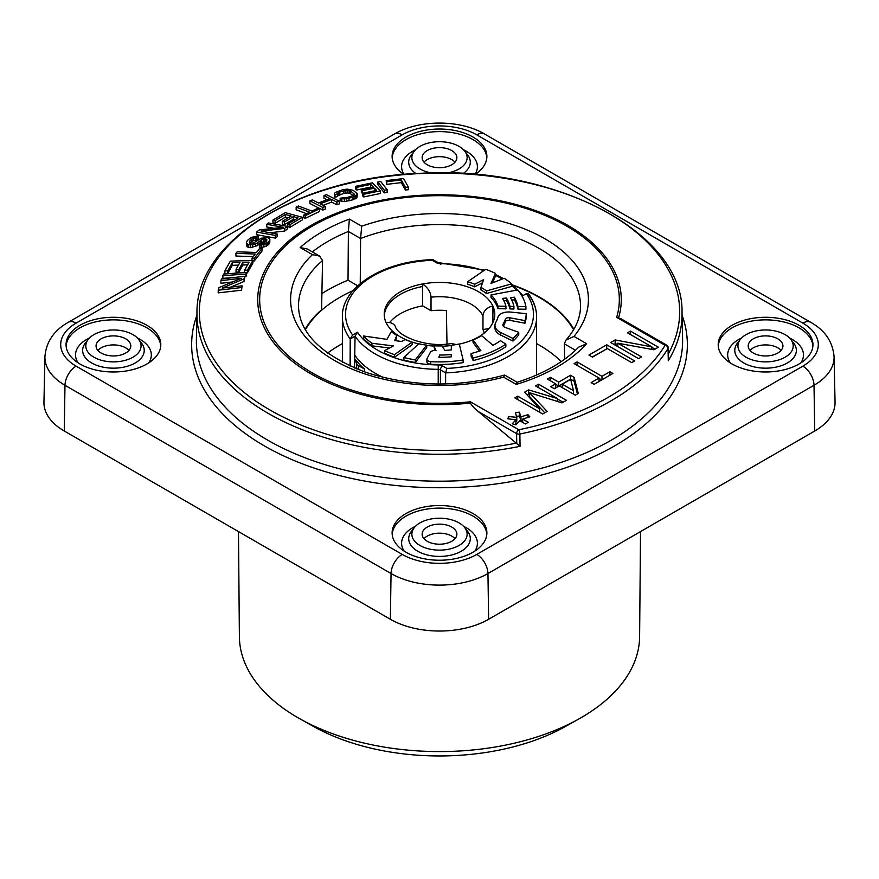 <?xml version="1.0" encoding="UTF-8"?>
<svg xmlns="http://www.w3.org/2000/svg" width="879" height="879" viewBox="0 0 879 879"><rect width="100%" height="100%" fill="white"/><g stroke="black" fill="none" stroke-linecap="round" stroke-linejoin="round"><path stroke-width="1.32" d="M79.934 363.972A47.378 27.348 0 0 0 131.564 369.905A47.378 27.348 0 0 0 160.802 344.634A47.378 27.348 0 0 0 146.936 325.296A47.378 27.348 0 0 0 95.306 319.363A47.378 27.348 0 0 0 66.057 344.634A47.378 27.348 0 0 0 79.934 363.972M405.999 552.232A47.378 27.348 0 0 0 457.629 558.154A47.378 27.348 0 0 0 486.878 532.883A47.378 27.348 0 0 0 473.001 513.545A47.378 27.348 0 0 0 421.371 507.622A47.378 27.348 0 0 0 392.122 532.883A47.378 27.348 0 0 0 405.999 552.232M475.099 174.427A47.378 27.348 0 0 0 486.878 156.374A47.378 27.348 0 0 0 473.001 137.036A47.378 27.348 0 0 0 421.371 131.114A47.378 27.348 0 0 0 392.122 156.374A47.378 27.348 0 0 0 403.9 174.427M732.064 363.972A47.378 27.348 0 0 0 783.694 369.905A47.378 27.348 0 0 0 812.943 344.634A47.378 27.348 0 0 0 799.066 325.296A47.378 27.348 0 0 0 747.436 319.363A47.378 27.348 0 0 0 718.198 344.634A47.378 27.348 0 0 0 732.064 363.972M812.888 345.919A47.378 27.348 0 0 0 799.066 327.867A47.378 27.348 0 0 0 748.479 321.703A47.378 27.348 0 0 0 718.242 345.919M800.912 362.851A37.896 21.887 0 0 0 792.375 339.481A37.896 21.887 0 0 0 789.573 338.008M741.568 338.008A37.896 21.887 0 0 0 730.218 362.851M357.709 285.807L348.018 280.214A158.517 91.515 0 0 0 321.901 293.586M512.82 285.049A141.541 81.714 180 0 1 573.877 329.284M305.398 329.757A141.014 81.417 180 0 1 353.017 290.641M513.578 285.675A141.014 81.417 180 0 1 573.591 329.757M305.123 329.284A141.541 81.714 180 0 1 321.582 309.76L322.549 260.547L319.571 256.075L312.463 254.646L300.157 247.537L307.342 249.01L319.571 256.075M474.847 551.1A37.896 21.887 0 0 0 466.299 527.73A37.896 21.887 0 0 0 463.497 526.268M415.503 526.268A37.896 21.887 0 0 0 404.153 551.1M455.014 538.695A17.371 10.032 0 0 0 451.784 536.113A17.371 10.032 0 0 0 423.986 538.695M474.968 174.416A37.896 21.887 0 0 0 466.299 151.221A37.896 21.887 0 0 0 463.497 149.76M415.503 149.76A37.896 21.887 0 0 0 404.032 174.416M455.014 162.186A17.371 10.032 0 0 0 451.784 159.604A17.371 10.032 0 0 0 423.986 162.186M781.079 350.435A17.371 10.032 0 0 0 777.849 347.853A17.371 10.032 0 0 0 750.062 350.435M148.782 362.851A37.896 21.887 0 0 0 140.233 339.481A37.896 21.887 0 0 0 137.432 338.008M89.427 338.008A37.896 21.887 0 0 0 78.088 362.851M128.938 350.435A17.371 10.032 0 0 0 125.719 347.853A17.371 10.032 0 0 0 97.921 350.435M561.252 361.588A141.014 81.417 0 0 0 536.619 343.634M342.381 343.634A141.014 81.417 0 0 0 327.625 353.094M802.857 366.158A52.729 30.446 0 0 0 802.857 323.109L476.781 134.85A52.729 30.446 0 0 0 402.219 134.85L76.143 323.109A52.729 30.446 0 0 0 76.143 366.158L402.219 554.418A52.729 30.446 0 0 0 476.781 554.418L802.857 366.158A15.789 9.12 60 0 1 814.02 385.277A68.518 39.555 0 0 0 834.083 356.819L835.05 402.164A69.485 40.115 180 0 1 814.701 431.029L488.636 619.277A69.485 40.115 180 0 1 390.364 619.277L64.299 431.029A69.485 40.115 180 0 1 43.95 402.164L44.917 356.819A68.518 39.555 0 0 0 64.98 385.277L391.056 573.526L390.364 619.277M300.157 247.537A165.889 95.778 180 0 1 349.37 219.102L348.392 231.463L348.018 280.214M348.392 231.463L360.599 238.506L360.247 283.587M575.503 350.271L564.384 343.854L564.659 359.203M586.645 343.722A165.889 95.778 180 0 1 516.226 384.42L517.127 382.321C543.716 373.685 564.219 361.972 578.624 347.194L586.634 343.722L573.987 336.415L565.944 340.118L564.384 343.821M627.485 332.811L651.833 346.864L615.124 339.942L610.674 342.513L638.593 358.632L641.56 356.918L617.805 343.195L653.921 349.776L658.371 347.216L630.452 331.097L627.485 332.811M634.638 360.906L606.719 344.799L588.93 355.072L592.49 357.127L607.323 348.567L631.671 362.62L634.638 360.906M594.105 384.321L612.883 373.465L609.916 371.751L602.005 376.322L577.063 361.917L574.097 363.631L599.038 378.036L591.127 382.607L594.105 384.321M578.283 393.451L574.108 377.344L570.548 375.278L558.681 382.134L550.364 377.333L547.397 379.047L555.715 383.848L550.77 386.694L554.33 388.76L559.275 385.903L575.316 395.165L578.283 393.451M539.717 408.856L517.742 396.165L514.775 397.879L542.684 413.998L547.134 411.427L529.608 392.748L561.967 402.868L566.417 400.297L538.497 384.178L535.531 385.892L557.517 398.583L528.609 389.891L524.653 392.177L539.717 408.856L539.717 412.284M529.806 416.822L527.938 414.701L520.983 416.822L519.357 412.141L515.402 412.603L516.786 417.338L508.611 416.525L507.798 418.811L515.918 419.755L512.237 423.766L515.918 424.843L519.819 420.733L525.422 423.964L528.29 422.316L522.686 419.074L529.806 416.822M562.241 384.189L570.647 379.343L573.526 390.705L562.241 384.189L562.241 387.617M517.182 382.299L504.689 375.091L503.568 377.113L516.226 384.42M360.599 238.506L361.676 226.2L349.37 219.102M520.06 446.312L516.742 443.565L516.577 433.622L478.143 411.427C473.913 407.999 471.408 405.23 470.595 403.098L470.386 401.791L518.808 429.754A239.132 138.058 0 0 0 665.095 345.293L616.662 317.33L621.145 318.846L666.678 345.139A3.153 1.824 120 0 0 665.095 345.293A3.153 2.428 31.3 0 1 668.073 348.436L668.282 360.742A242.549 140.036 0 0 0 682.027 312.495L682.598 339.096A243.12 140.365 180 0 1 611.41 440.082A243.12 140.365 180 0 1 345.073 470.177A243.12 140.365 180 0 1 196.402 339.096L196.973 312.495A242.549 140.036 0 0 0 520.06 446.312L519.863 434.006A3.153 1.791 179 0 1 516.577 433.622A3.153 1.824 -60 0 1 518.808 429.754A3.153 0.857 78.5 0 1 519.863 434.006A242.285 139.882 0 0 0 668.073 348.436A3.153 1.791 179 0 0 668.249 347.82L668.425 358.138A3.153 1.791 179 0 1 668.249 358.753M478.143 411.427L516.742 443.565M289.993 227.32L289.993 224.661L287.807 224.068L287.807 226.727L289.993 227.32L302.31 219.926L302.31 217.267L285.246 212.674L272.929 220.069L272.929 222.728L275.105 223.31L285.367 217.135L288.103 217.871M284.455 224.628L284.455 221.969L282.28 221.376L282.28 224.035L284.455 224.628L293.355 219.278L294.992 219.728M386.189 180.613L386.793 184.348L401.296 182.623L405.439 190.04L408.339 189.721L408.339 187.062L403.593 178.547L386.189 180.613L386.793 181.689L401.296 179.964L405.439 187.381L408.339 187.062M377.904 181.953L377.904 184.612L384.299 192.886L387.156 192.424L387.156 189.765L384.299 190.227L377.904 181.953L380.75 181.492L387.156 189.765M362.719 193.27L362.719 195.929L363.741 196.951L380.453 193.468L380.453 190.809L363.741 194.281L362.719 193.27L376.641 190.347L374.421 188.15L362.357 190.655L361.324 189.644L373.399 187.128L370.674 184.414L356.742 187.326L355.72 186.315L372.432 182.832L380.453 190.809M361.324 189.644L361.324 192.303L362.357 193.325L372.344 191.226M355.72 186.315L355.72 188.974L356.742 189.985L370.674 187.073L371.18 187.579M340.14 198.204L340.14 200.862L344.359 201.621L352.995 199.797L357.182 197.094L357.182 193.567L353.16 190.303L347.161 189.117L342.513 189.765L335.218 192.534L334.339 193.677L335.009 194.589L337.668 193.819L337.437 193.215L339.865 191.842L347.612 190.314L350.501 191.04L354.303 194.138L353.204 195.545L347.677 197.335L340.14 198.204L341.7 198.852L346.579 198.753L352.995 197.138L357.182 194.435M337.437 195.874L343.854 193.369L347.612 192.973L350.501 193.699L353.852 196.05M334.339 193.677L335.009 197.259L337.668 196.478L337.668 193.819M323.054 205.323L331.658 202.126L336.877 204.774L339.36 203.873L339.36 201.214L336.877 202.115L331.658 199.456L320.066 203.807L325.285 206.466L322.802 207.422L309.902 200.841L312.386 199.896L318.429 202.972L330.01 198.621L323.966 195.545L326.45 194.633L339.36 201.214M309.902 200.841L309.902 203.51L322.802 210.081L325.285 209.125L325.285 206.466M323.966 195.545L323.966 198.204L326.977 199.742M306.551 213.652L296.146 209.784L296.146 207.125L298.421 206.027L311.946 211.059L318.022 208.191L319.626 208.784L305.2 215.707L303.585 215.102L309.661 212.147L296.146 207.125M303.585 215.102L303.585 217.761L305.2 218.366L319.626 211.443L319.626 208.784M270.007 232.759L284.664 231.045L287.367 229.045L287.367 226.386L268.534 222.969L266.744 224.31L283.159 227.276L259.25 229.957L256.558 232.034L256.558 234.693L275.38 238.099L277.182 236.715L277.182 234.056L261.162 231.155L284.664 228.386L287.367 226.386M266.744 224.31L266.744 226.969L274.028 228.287M253.229 256.613L235.946 256.031L235.946 253.372L237.165 251.812L256.459 252.46L259.712 248.35L262.008 248.427L254.295 258.294L251.998 258.217L255.24 254.02L235.946 253.372M251.998 260.876L254.295 260.964L262.008 251.097L262.008 248.427M246.603 272.886L247.428 272.853L252.888 263.096L252.888 260.437L247.428 270.194L244.549 270.282L249.098 262.129L242.868 262.316L238.923 269.37L236.044 269.457L239.989 262.403L232.32 262.645L227.76 270.798L224.881 270.886L230.342 261.129L252.888 260.437M236.044 269.457L236.044 272.127L238.923 272.04L242.868 264.975L247.57 264.832M224.881 270.886L224.881 273.545L227.76 273.457L232.32 265.304L238.462 265.117M244.791 276.797L245.9 276.709L246.603 275.05L246.603 272.391L245.9 274.05L222.892 275.687L223.596 274.028L246.603 272.391M233.276 277.61L222.892 278.346L222.892 275.687M230.661 287.136L244.065 281.456L244.791 276.303L244.065 278.797L222.167 288.103L242.055 285.829L241.571 287.543L218.201 290.213L218.926 287.642L241.318 278.302L220.937 280.632L221.42 278.962L244.791 276.303M218.201 290.213L218.201 292.872L241.571 290.202L242.055 285.829M220.937 280.632L220.937 283.291L232.485 281.972M266.776 242.022L265.722 241.637L265.722 238.978L264.854 238.89L261.678 239.637L257.283 242.978L252.669 244.692L248.263 244.791L246.318 242.945L247.285 240.593L250.998 237.462L258.47 235.825L256.954 237.275L251.899 238.901L249.889 240.857L249.416 242.714L253.317 243.12L261.217 238.242L267.677 237.572L269.875 239.143L269.15 241.22L266.194 243.626L261.404 245.054L259.843 245.164L261.36 243.681L263.854 243.109L266.557 240.956L266.776 239.352L265.722 238.978M246.318 242.945L247.032 246.779L250.427 247.68L257.283 245.648L261.678 242.296L265.722 241.637M249.889 243.516L253.35 240.626L256.954 239.934L258.47 238.484L258.47 235.825M259.843 245.164L259.843 247.823L266.194 246.285L269.732 242.857L269.875 239.143M668.381 358.467L668.282 360.742M275.105 223.31L275.105 220.651L272.929 220.069M289.993 224.661L302.31 217.267M287.807 224.068L298.08 217.893L293.355 216.619L293.355 219.278M284.455 221.969L293.355 216.619M282.28 221.376L291.18 216.036L285.367 214.476L285.367 217.135M275.105 220.651L285.367 214.476M405.439 190.04L405.439 187.381M401.296 182.623L401.296 179.964M386.793 184.348L386.793 181.689M384.299 192.886L384.299 190.227M356.742 189.985L356.742 187.326M363.741 196.951L363.741 194.281M374.421 190.798L374.421 188.15M362.357 193.325L362.357 190.655M370.674 187.073L370.674 184.414M335.009 197.259L335.009 194.589M356.303 198.214L356.303 195.556M354.984 199.017L354.984 196.358M352.995 199.797L352.995 197.138M349.007 200.939L349.007 198.269M346.579 201.423L346.579 198.753M344.359 201.621L344.359 198.962M341.7 201.511L341.7 198.852M353.852 195.039L353.852 193.391M350.501 193.699L350.501 191.04M349.172 193.193L349.172 190.534M347.612 192.973L347.612 190.314M345.843 193.028L345.843 190.369M343.854 193.369L343.854 190.71M339.865 194.512L339.865 191.842M338.316 195.171L338.316 192.512M336.877 204.774L336.877 202.115M331.658 202.126L331.658 199.456M322.802 210.081L322.802 207.422M305.2 218.366L305.2 215.707M284.664 231.045L284.664 228.386M275.38 238.099L275.38 235.44L277.182 234.056M275.38 235.44L256.558 232.034M251.998 260.459L251.998 258.217M254.295 260.964L254.295 258.294M227.76 273.457L227.76 270.798M247.428 272.853L247.428 270.194M244.549 272.545L244.549 270.282M242.868 264.975L242.868 262.316M238.923 272.04L238.923 269.37M232.32 265.304L232.32 262.645M245.9 276.709L245.9 274.05M244.065 281.456L244.065 278.797M241.571 290.202L241.571 287.543M266.776 240.439L266.776 239.352M264.854 241.549L264.854 238.89M263.304 241.659L263.304 239M261.678 242.296L261.678 239.637M260.492 242.989L260.492 240.33M258.975 244.461L258.975 241.791M257.283 245.648L257.283 242.978M255.404 246.538L255.404 243.879M252.669 247.362L252.669 244.692M250.427 247.68L250.427 245.01M248.263 247.449L248.263 244.791M247.032 246.779L247.032 244.109M256.954 239.934L256.954 237.275M255.404 240.033L255.404 237.374M253.35 240.626L253.35 237.967M251.899 241.56L251.899 238.901M249.889 243.087L249.889 240.857M269.732 242.857L269.732 240.198M269.15 243.879L269.15 241.22M267.897 245.098L267.897 242.439M266.194 246.285L266.194 243.626M263.887 247.142L263.887 244.483M261.404 247.713L261.404 245.054M651.833 346.864L651.833 349.402M630.452 331.097L630.452 334.514M655.02 349.15L651.833 347.315M617.805 343.195L617.805 346.623M615.124 339.942L615.124 343.81L614.025 344.447M617.805 344.315L615.124 343.81M606.939 348.787L592.27 357.006M601.632 379.97L599.038 378.475M577.415 393.957L574.108 381.211L570.548 379.146L558.681 386.002L555.715 384.288M555.715 383.848L555.715 387.716L554.122 388.639M529.608 394.056L526.95 394.715M563.065 402.23L557.517 399.022M544.782 412.789L529.608 396.616L529.608 392.748M515.918 419.755L515.918 423.623L515.028 424.59M516.786 417.338L516.786 421.206L515.918 421.118M522.686 420.173L520.983 420.689L519.357 416.009L516.5 416.349M606.719 344.799L606.719 348.666M599.038 378.036L599.038 381.464M577.063 361.917L577.063 365.345M602.005 376.322L602.005 379.75M609.916 371.751L609.916 375.19M574.108 377.344L574.108 381.211M550.364 377.333L550.364 380.761M558.681 382.134L558.681 386.002M570.548 375.278L570.548 379.146M573.526 390.705L573.526 394.133M517.742 396.165L517.742 399.593M528.609 389.891L528.609 393.759M557.517 398.583L557.517 401.472M538.497 384.178L538.497 387.606M527.938 414.701L527.938 417.415M522.686 419.074L522.686 422.392M508.611 416.525L508.611 418.898M519.357 412.141L519.357 416.009M520.983 416.822L520.983 420.689M486.823 534.179A47.378 27.348 0 0 0 473.001 516.127A47.378 27.348 0 0 0 422.403 509.952A47.378 27.348 0 0 0 392.177 534.179M486.823 157.671A47.378 27.348 0 0 0 473.001 139.618A47.378 27.348 0 0 0 422.403 133.443A47.378 27.348 0 0 0 392.177 157.671M160.758 345.919A47.378 27.348 0 0 0 146.936 327.867A47.378 27.348 0 0 0 96.338 321.703A47.378 27.348 0 0 0 66.112 345.919M492.888 308.65A55.278 31.908 180 0 1 494.723 315.616M239.385 636.044A200.115 115.534 0 0 0 297.992 717.747A200.115 115.534 0 0 0 516.083 742.788A200.115 115.534 0 0 0 639.615 636.044M354.534 368.015L355.05 336.185A90.801 52.421 0 0 0 438.225 369.334A3.153 1.824 180 0 1 440.412 369.861L445.62 372.872L445.62 383.947L445.62 372.872A97.119 56.069 0 0 0 536.619 316.912A97.119 56.069 0 0 0 528.784 294.85M364.488 371.861L364.488 369.015A90.801 52.421 0 0 1 356.852 361.192L355.621 361.379L356.676 363.642A7.9 4.56 0 0 0 358.72 365.686L364.488 369.015M355.05 359.434L356.852 361.192M355.621 361.379A12.636 2.67 -98.8 0 0 354.534 359.621M350.216 366.114L350.216 338.975L355.05 336.185L357.5 332.207A87.647 50.597 0 0 0 438.269 364.928L438.225 369.334A3.153 1.824 180 0 1 440.412 369.861L445.62 372.872A97.119 56.069 0 0 0 536.619 316.912L536.619 375.003L536.619 316.912C536.586 308.826 533.872 301.101 528.477 293.762L526.367 293.641L522.038 296.146M350.084 366.06L350.216 338.975A97.119 56.069 0 0 1 342.381 316.912L342.381 362.247L342.381 316.912A97.119 56.069 0 0 0 350.216 338.975L352.633 335.02L357.5 332.207M384.277 315.616A55.278 31.908 180 0 1 422.601 286.521M355.05 355.523A90.801 52.421 0 0 0 383.365 377.465M459.31 344.128A55.278 31.908 0 0 0 494.778 314.33A55.278 31.908 0 0 0 492.888 306.068L492.888 322.593M488.933 328.603L482.978 329.526L482.978 315.99A10.262 8.098 -24.9 0 1 492.888 306.068A55.278 31.908 0 0 0 422.601 283.95A55.278 31.908 0 0 0 384.222 314.33A55.278 31.908 0 0 0 386.112 322.593A10.262 8.098 155.1 0 1 395.418 326.647C397.715 336.009 426.293 348.183 451.509 343.502L456.135 344.568M482.56 282.752L474.704 286.84A59.223 34.193 0 0 0 467.727 284.269L467.727 281.698A59.223 34.193 180 0 1 474.704 284.258L483.659 279.599L480.967 287.345A59.223 34.193 180 0 1 486.483 290.938L511.677 283.851A86.856 50.147 0 0 0 504.194 278.291L490.954 283.456L495.525 273.435A86.856 50.147 0 0 0 485.735 269.304L467.727 281.698M511.677 283.851L511.677 286.433L486.483 293.52A59.223 34.193 0 0 0 480.967 289.927L480.967 287.345M492.383 282.895L495.525 276.017L495.525 273.435M505.941 306.277L505.941 308.848L497.91 308.683A59.223 34.193 0 0 0 491.042 297.498L491.042 294.915A59.223 34.193 180 0 1 497.91 306.112L505.941 306.277A67.112 38.753 0 0 0 502.513 298.421L506.458 298.014A71.067 41.027 180 0 1 509.952 306.353L513.94 306.43A75.012 43.313 0 0 0 510.402 297.618L514.336 297.212A78.956 45.587 180 0 1 517.94 306.518L525.917 306.683A86.856 50.147 0 0 0 517.698 289.927L491.042 294.915M503.909 300.849L506.458 300.596L506.458 298.014M513.94 306.43L513.94 309.012L509.952 308.936A71.067 41.027 0 0 0 506.458 300.596M511.732 300.058L514.336 299.794L514.336 297.212M525.917 306.683L525.917 309.254L517.94 309.1A78.956 45.587 0 0 0 514.336 299.794M494.965 325.34L494.965 327.922A16.283 9.405 0 0 0 500.766 335.119L513.006 341.052A86.856 50.147 0 0 0 518.731 334.888L518.731 332.306L505.183 327.417A4.933 2.846 180 0 1 502.865 324.999A4.933 2.846 180 0 1 503.129 324.087A67.112 38.753 0 0 0 505.337 319.286A3.45 2 180 0 1 509.798 317.769L524.983 320.626A86.856 50.147 0 0 0 526.29 313.671L510.567 312.067A10.856 6.263 0 0 0 497.953 317.231A59.223 34.193 180 0 1 495.767 322.406A16.283 9.405 0 0 0 494.965 325.34A16.283 9.405 0 0 0 500.766 332.537L513.006 338.47A86.856 50.147 0 0 0 518.731 332.306M503.37 326.241A67.112 38.753 0 0 0 505.337 321.857L505.337 319.286M526.29 313.671L526.29 316.253A86.856 50.147 0 0 1 524.983 323.208L509.798 320.352A3.45 2 0 0 0 505.337 321.857M471.111 353.534L471.111 356.105L473.166 360.555A86.856 50.147 0 0 0 505.843 346.7L505.843 344.118L500.514 340.689A78.956 45.587 180 0 1 492.943 345.315L481.747 335.712A59.223 34.193 180 0 1 473.045 339.931L480.868 350.578A78.956 45.587 180 0 1 471.111 353.534L473.166 357.984A86.856 50.147 0 0 0 505.843 344.118M473.045 339.931L473.045 342.502L479.363 351.106M433.83 345.788L435.984 350.446A67.112 38.753 180 0 1 435.325 350.424A4.933 2.846 0 0 0 430.303 352.435L427.095 358.478A4.263 2.461 0 0 0 426.908 359.192A4.263 2.461 0 0 0 430.743 361.643A86.856 50.147 0 0 0 463.156 360.005L459.277 343.986A59.223 34.193 180 0 1 451.312 345.26L451.312 349.897A67.112 38.753 180 0 1 444.895 350.38L442.093 345.908A59.223 34.193 180 0 1 433.83 345.788L434.786 350.424M426.908 359.192L426.908 361.774A4.263 2.461 0 0 0 430.743 364.225A86.856 50.147 0 0 0 463.156 362.587L463.156 360.005M403.9 357.489L403.9 360.071A86.856 50.147 0 0 0 415.273 362.489L426.689 347.71L426.689 345.139A59.223 34.193 180 0 1 418.767 343.777L403.9 357.489A86.856 50.147 0 0 0 415.273 359.907L426.689 345.139M384.606 350.622L384.606 353.193A86.856 50.147 0 0 0 394.517 357.226L412.163 344.656L412.163 342.085A59.223 34.193 180 0 1 405.12 339.591L401.648 341.459L394.682 340.591L396.814 335.448A59.223 34.193 180 0 1 391.287 331.614L386.925 339.36L363.445 335.965A86.856 50.147 0 0 0 371.938 343.271L393.374 345.908L384.606 350.622A86.856 50.147 0 0 0 394.517 354.655L412.163 342.085M395.693 340.722L396.814 335.448M363.445 335.965L363.445 338.547A86.856 50.147 0 0 0 371.938 345.843L389.474 348.007M482.978 315.99A45.005 25.985 0 0 0 431.029 297.19C430.677 292.125 427.875 287.708 422.601 283.95L422.601 305.87A55.278 31.908 0 0 0 389.562 322.582M431.029 297.19L431.029 310.726L422.601 305.87M482.978 329.526A45.005 25.985 180 0 1 483.977 332.273L484.703 332.691M431.029 310.726A45.005 25.985 180 0 1 446.389 310.573L446.993 344.03M438.269 364.928A6.318 3.648 0 0 1 442.653 365.994L446.84 368.411L445.62 372.872M436.347 262.667L432.16 260.25L432.864 259.635L437.929 262.513A3.153 1.824 -60 0 0 436.347 262.667A6.318 3.648 0 0 0 440.731 263.733L440.775 264.491M474.704 286.84L474.704 284.258M486.483 293.52L486.483 290.938M451.301 356.83A78.956 45.587 180 0 1 438.94 357.335L439.566 355.061A75.012 43.313 0 0 0 451.301 354.523L451.301 356.83M517.94 309.1L517.94 306.518M509.952 308.936L509.952 306.353M497.91 308.683L497.91 306.112M524.983 323.208L524.983 320.626M513.006 341.052L513.006 338.47M473.166 360.555L473.166 357.984M439.566 357.335L439.566 355.061M415.273 362.489L415.273 359.907M394.517 357.226L394.517 354.655M371.938 345.843L371.938 343.271M640.527 531.586L639.615 636.627A200.115 115.534 0 0 1 581.008 717.747A200.115 115.534 180 0 1 578.964 718.901L565.571 726.417A180.898 104.436 180 0 1 313.429 726.417L300.036 718.901A200.115 115.534 180 0 1 239.385 636.627L238.473 531.586M578.964 718.901A200.115 115.534 180 0 1 300.036 718.901M88.208 339.415L85.318 343.129A30.798 17.778 0 0 0 82.637 350.391A30.798 17.778 0 0 0 91.658 362.961A30.798 17.778 0 0 0 125.214 366.818A30.798 17.778 0 0 0 144.222 350.391A30.798 17.778 0 0 0 141.541 343.129L138.662 339.415A27.634 15.954 0 0 0 132.971 334.646A27.634 15.954 0 0 0 88.208 339.415A27.634 15.954 0 0 0 93.888 357.204A27.634 15.954 0 0 0 129.103 359.061A27.634 15.954 0 0 0 138.662 339.415M419.953 545.463A27.634 15.954 0 0 0 455.168 547.32A27.634 15.954 0 0 0 464.727 527.664A27.634 15.954 0 0 0 459.047 522.895A27.634 15.954 0 0 0 414.273 527.664A27.634 15.954 0 0 0 419.953 545.463M451.784 527.081A17.371 10.032 0 0 0 432.853 524.917A17.371 10.032 0 0 0 422.129 534.179A17.371 10.032 0 0 0 427.216 541.266A17.371 10.032 0 0 0 446.147 543.442A17.371 10.032 0 0 0 456.871 534.179A17.371 10.032 0 0 0 451.784 527.081M746.029 357.204A27.634 15.954 0 0 0 781.244 359.061A27.634 15.954 0 0 0 790.792 339.415A27.634 15.954 0 0 0 785.112 334.646A27.634 15.954 0 0 0 740.338 339.415A27.634 15.954 0 0 0 746.029 357.204M777.849 338.833A17.371 10.032 0 0 0 758.918 336.657A17.371 10.032 0 0 0 748.194 345.919A17.371 10.032 0 0 0 753.281 353.017A17.371 10.032 0 0 0 772.212 355.193A17.371 10.032 0 0 0 782.936 345.919A17.371 10.032 0 0 0 777.849 338.833M447.312 172.976A27.634 15.954 0 0 0 464.727 151.155A27.634 15.954 0 0 0 459.047 146.386A27.634 15.954 0 0 0 414.273 151.155A27.634 15.954 0 0 0 419.953 168.955A27.634 15.954 0 0 0 431.688 172.976M451.784 150.573A17.371 10.032 0 0 0 432.853 148.397A17.371 10.032 0 0 0 422.129 157.671A17.371 10.032 0 0 0 427.216 164.758A17.371 10.032 0 0 0 446.147 166.933A17.371 10.032 0 0 0 456.871 157.671A17.371 10.032 0 0 0 451.784 150.573M125.719 338.833A17.371 10.032 0 0 0 106.788 336.657A17.371 10.032 0 0 0 96.064 345.919A17.371 10.032 0 0 0 101.151 353.017A17.371 10.032 0 0 0 120.082 355.193A17.371 10.032 0 0 0 130.806 345.919A17.371 10.032 0 0 0 125.719 338.833M414.273 527.664L411.394 531.388A30.798 17.778 0 0 0 408.702 538.64A30.798 17.778 0 0 0 417.723 551.221A30.798 17.778 0 0 0 451.29 555.067A30.798 17.778 0 0 0 470.298 538.64A30.798 17.778 0 0 0 467.617 531.388L464.727 527.664M740.338 339.415L737.459 343.129A30.798 17.778 0 0 0 734.778 350.391A30.798 17.778 0 0 0 743.799 362.961A30.798 17.778 0 0 0 777.355 366.818A30.798 17.778 0 0 0 796.363 350.391A30.798 17.778 0 0 0 793.682 343.129L790.792 339.415M414.273 151.155L411.394 154.88A30.798 17.778 0 0 0 408.702 162.132A30.798 17.778 0 0 0 415.921 173.57M463.079 173.57A30.798 17.778 0 0 0 470.298 162.132A30.798 17.778 0 0 0 467.617 154.88L464.727 151.155M402.219 134.85A15.789 9.12 -120 0 0 394.319 134.069L68.254 322.329C53.883 330.449 46.115 341.942 44.917 356.819M76.143 323.109A15.789 9.12 -120 0 0 68.254 322.329M682.093 315.297A247.856 143.101 180 0 1 614.762 445.818A247.856 143.101 180 0 1 321.56 470.496A247.856 143.101 180 0 1 196.907 315.297M476.781 554.418A15.789 9.12 60 0 1 487.944 573.526L814.02 385.277L814.701 431.029M802.857 323.109A15.789 9.12 -60 0 1 810.746 322.329L484.681 134.069C459.904 119.412 419.096 119.412 394.319 134.069M476.781 134.85A15.789 9.12 -60 0 1 484.681 134.069M402.219 554.418A15.789 9.12 120 0 0 391.056 573.526A68.518 39.555 0 0 0 487.944 573.526L488.636 619.277M76.143 366.158A15.789 9.12 120 0 0 64.98 385.277L64.299 431.029M322.549 260.525A141.014 81.417 0 0 0 298.486 305.507C298.882 332.976 321.472 355.303 366.235 372.476C411.537 386.903 457.64 387.771 504.557 375.069M312.32 251.888A157.989 91.218 180 0 1 348.392 231.485M565.933 340.118C575.855 328.779 580.711 317.231 580.514 305.507A141.014 81.417 0 0 0 505.293 234.001A141.014 81.417 0 0 0 360.599 238.528M616.662 317.33A179.832 103.832 0 0 0 449.839 195.852A179.832 103.832 0 0 0 259.964 305.474A179.832 103.832 0 0 0 470.386 401.791M573.987 336.415A148.914 85.977 0 0 0 539.069 235.572A148.914 85.977 0 0 0 361.676 226.211M312.474 254.646A148.914 85.977 0 0 0 328.867 357.05A148.914 85.977 0 0 0 503.568 377.113M668.359 353.83A240.165 138.662 0 0 0 462.75 173.767A240.165 138.662 0 0 0 200.895 327.581A240.165 138.662 0 0 0 516.303 443.148M470.595 403.098A181.777 104.942 180 0 1 258.019 305.716A181.777 104.942 180 0 1 449.916 194.929A181.777 104.942 180 0 1 618.596 317.66M440.412 384.024L440.412 369.861L440.412 384.024M438.225 384.024L438.225 369.334L438.225 384.024M358.72 365.686L358.72 369.718M356.676 368.905L356.676 363.642M432.16 260.25A93.965 54.245 0 0 0 352.633 335.02M516.489 290.147A87.647 50.597 0 0 0 511.677 285.62M502.305 279.028A87.647 50.597 0 0 0 495.525 275.413M483.769 270.655A87.647 50.597 0 0 0 440.731 263.733M446.84 368.411A93.965 54.245 0 0 0 526.367 293.641M451.312 345.502A55.278 31.908 180 0 1 442.269 346.205M433.83 346.073A55.278 31.908 180 0 1 426.689 345.37M418.646 343.887A55.278 31.908 180 0 1 386.112 322.593M355.05 336.185A90.801 52.421 0 0 0 438.225 369.334M442.653 365.994A3.153 1.824 120 0 0 440.412 369.861M509.798 320.352L509.798 317.769M503.129 325.9L503.129 324.087M500.766 335.119L500.766 332.537M430.743 364.225L430.743 361.643M834.083 356.819C832.842 341.876 825.062 330.383 810.746 322.329M668.447 359.324L668.425 358.138M682.027 312.495C683.862 232.408 554.352 164.823 419.657 173.372C298.904 177.635 196.05 240.956 196.973 312.495M668.249 347.82A3.153 3.153 0 0 0 666.678 345.139M484.505 270.15L437.929 262.513M522.972 295.608L511.677 284.148M503.414 278.599L495.525 274.501M342.381 316.912C341.327 287.18 383.475 260.975 432.864 259.635"/></g></svg>
